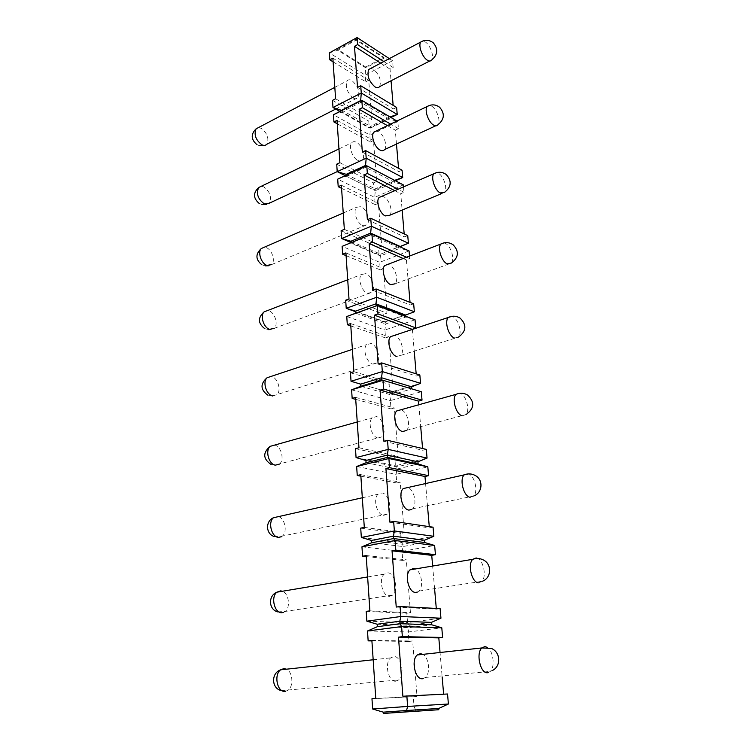 <?xml version="1.0" encoding="UTF-8"?>
<svg xmlns="http://www.w3.org/2000/svg" width="751" height="751" viewBox="0 0 751 751"><rect width="100%" height="100%" fill="white"/><g stroke="black" fill="none" stroke-linecap="round" stroke-linejoin="round"><path stroke-width="0.56" stroke-dasharray="3.75 2.82" d="M371.905 640.913L409.004 641.438L408.272 631.985L441.785 627.789M409.004 641.438L412.665 641.007L417.012 696.459L413.285 696.75L414.036 706.55L415.697 710.108L383.235 712.164M448.403 704.016L372.646 709M447.53 693.999L443.634 694.187M439.973 651.502L442.161 676.923M366.263 556.613L402.743 560.415L402.038 551.384L434.641 545.47M402.743 560.415L406.3 559.786L410.45 612.741L406.826 613.238L407.549 622.588L440.95 618.186M440.124 608.639L436.35 609.155L436.284 608.432M432.585 565.287L434.66 589.497M360.874 476.181L396.753 482.968L396.087 474.341L427.817 466.859M396.753 482.968L400.217 482.18L404.188 532.788L400.659 533.473L401.344 542.41L433.843 536.298M433.055 527.183L429.384 527.897L429.272 526.629M425.545 483.118L427.516 506.202M355.73 399.372L391.018 408.882L390.379 400.612L421.292 391.712L411.82 388.887M391.018 408.882L394.397 407.924L398.199 456.355L394.754 457.199L395.42 465.751L427.056 458.101M426.296 449.38L422.729 450.271L422.578 448.516M418.823 404.705L420.71 426.737M350.801 325.934L385.535 337.922L384.925 330.008L415.05 319.804L405.784 317.063L405.718 316.284M385.535 337.922L388.83 336.824L392.463 383.207L389.112 384.212L389.741 392.388L420.569 383.329M419.837 374.993L416.364 376.035L416.176 373.838M412.365 329.417L414.223 351.13M415.754 327.868L412.327 329.004M346.098 255.65L380.278 269.909L379.687 262.315L409.07 250.928L400.001 248.252L399.879 246.779M380.278 269.909L383.489 268.68L386.972 313.139L383.705 314.284L384.315 322.123L414.355 311.778M413.66 303.798L410.271 304.99L410.046 302.371M409.52 256.063L409.746 258.654L406.404 259.93L408.046 279.025M341.592 188.332L375.228 204.657L374.665 197.372L403.343 184.906L394.463 182.286L394.604 180.343M375.228 204.657L378.363 203.314L381.705 245.971L378.523 247.239L379.105 254.758L399.861 246.6M407.737 235.598L404.432 236.912L404.179 233.927M403.512 186.905L403.982 192.312L400.734 193.711L402.132 210.073M339.912 111.439L369.304 128.036L390.98 117.513M396.612 107.44L393.468 108.979L393.158 105.347M333.115 61.845L365.728 81.803L365.202 75.072L392.557 60.728L393.158 67.552L390.051 69.167L391.046 80.77M365.728 81.803L368.722 80.244L371.811 119.606L368.769 121.099L369.304 128.036L370.327 126.299L389.947 116.912M337.265 123.784L370.384 142.005L369.839 135.011L397.842 121.559L396.941 121.033M370.384 142.005L373.444 140.55L376.655 181.507L373.547 182.897L374.101 190.116L395.392 180.756M402.067 170.195L398.837 171.632L398.556 168.308M341.846 110.463L341.949 111.927L360.809 102.371L389.14 118.996L397.842 121.559L398.462 128.674L395.279 130.176L396.472 144.042M367.502 630.981L408.272 631.985L409.286 627.639L431.647 624.766M377.349 626.691L409.286 627.639L409.107 625.264L431.44 622.363M371.97 698.74L413.285 696.75M389.328 58.616L392.557 60.728L384.033 58.221L365.793 67.872L337.706 50.27L329.379 52.899L365.202 75.072L365.728 67.027L383.958 57.367L356.058 39.212L337.65 49.406L365.728 67.027M366.854 621.161L407.549 622.588L409.107 625.264L377.18 624.241M366.206 611.389L406.826 613.238M361.334 537.444L401.344 542.41L402.808 544.278L424.54 540.232M360.715 528.122L400.659 533.473M361.954 546.812L402.038 551.384L402.987 546.54L424.737 542.522M356.068 457.566L395.42 465.751L396.8 466.887L417.95 461.79M355.476 448.676L394.754 457.199M356.65 466.512L396.087 474.341L396.969 469.046L418.129 463.987M351.036 381.273L391.046 392.848L411.651 386.803M350.473 372.778L389.112 384.212M351.599 389.825L390.379 400.612L391.205 394.923L411.82 388.905L381.686 379.912M355.692 311.759L384.315 322.123L405.615 315.054M345.685 300.203L383.705 314.284M346.765 316.509L384.925 330.008L385.685 323.953L405.784 317.063L376.12 305.892M350.933 242.554L379.105 254.758L399.842 246.328M341.104 230.735L378.523 247.239M350.942 242.742L342.137 246.347L379.687 262.315L380.4 255.931L400.001 248.252L370.787 235.101L371.933 234.143M345.263 175.678L374.101 190.116L375.19 188.867L394.303 180.447L366.497 165.924M336.72 164.187L373.547 182.897M346.295 175.199L346.371 176.185L337.706 179.151L374.665 197.372L375.331 190.688L394.463 182.286L365.699 167.323L366.77 165.793M332.505 100.371L368.769 121.099M341.827 110.134L370.327 126.299L370.468 128.055L341.949 111.927L333.453 114.725L369.839 135.011L370.468 128.055L389.14 118.996L388.99 117.231L360.996 100.747M438.678 708.475L415.697 710.108L415.791 711.347M393.158 67.552L383.817 61.526M409.746 258.654L406.507 257.217M403.982 192.312L398.068 189.271M398.462 128.674L390.586 124.084M402.874 696.233L443.644 694.309M422.935 678.688L425.395 677.449C430.736 673.121 428.981 657.472 422.869 654.365M383.958 57.367L384.033 58.221L356.124 40.085L357.082 37.55M337.65 49.406L337.706 50.27L356.124 40.085L356.058 39.212M380.701 63.159L390.051 69.167M357.532 87.398L393.468 108.979M379.602 86.618C381.583 80.686 379.555 74.903 373.51 69.27L370.778 68.397M396.237 607.071L436.35 609.155M417.265 592.135L418.87 591.093C423.968 586.719 421.424 571.464 415.219 568.967M371.585 542.785L402.987 546.54L402.808 544.278L371.426 540.438M389.91 522.18L429.384 527.897M411.764 509.497L412.59 508.812C417.472 504.428 414.148 489.436 407.896 487.521M366.075 462.729L396.969 469.046L396.8 466.887L365.925 460.494M383.883 441.259L422.729 450.271M406.366 430.53L406.554 430.342C411.229 425.967 407.145 411.126 400.912 409.764M360.818 386.267L391.205 394.923L391.046 392.848L360.668 384.136M378.138 364.028L416.364 376.035M396.556 356.462L400.752 355.401C405.005 351.261 400.865 337.321 394.885 335.622L394.247 335.444M355.786 313.167L385.685 323.953L385.535 321.963L355.645 311.121M372.637 290.243L410.271 304.99M403.165 258.504L406.404 259.93M444.038 242.864L445.183 243.258C450.76 245.568 455.031 259.142 451.398 263.057L395.157 283.775C399.016 279.87 394.923 266.802 389.196 264.718L387.92 264.352M350.839 241.249L380.259 254.026L380.4 255.931L350.98 243.202L370.759 234.631M367.38 219.677L404.432 236.912M394.801 190.679L400.734 193.711M389.778 215.227C393.289 211.557 389.243 199.222 383.742 196.809L381.902 196.274M346.239 174.316L375.19 188.867L375.331 190.688L346.371 176.185L365.699 167.323L365.624 166.328M362.348 152.124L398.837 171.632M387.403 125.624L395.279 130.176M384.596 149.571C387.798 146.116 383.817 134.41 378.523 131.716L376.195 131.012M360.705 100.887L360.809 102.371L361.822 100.324M375.763 698.439L417.012 696.459M371.876 640.406L412.665 641.007M395.674 681.204L398.706 679.927C405.23 674.849 401.297 655.942 393.881 656.552L390.68 657.867C384.174 662.936 388.239 682.068 395.674 681.204M369.896 610.854L410.45 612.741M366.188 555.562L406.3 559.786M389.497 596.35L392.933 595.036C398.819 590.183 394.801 572.919 387.788 572.835L384.193 574.177C378.316 579.03 382.466 596.491 389.497 596.35M364.301 527.39L404.188 532.788M360.771 474.651L400.217 482.18M383.601 515.383L387.375 514.097C392.689 509.478 388.624 493.604 381.968 492.928L378.053 494.233C372.74 498.852 376.936 514.904 383.601 515.383M358.969 447.765L398.199 456.355M355.589 397.392L394.397 407.924M377.969 438.04L382.015 436.829C386.821 432.454 382.738 417.753 376.411 416.57L372.233 417.781C367.427 422.165 371.632 437.035 377.969 438.04M353.871 371.698L392.463 383.207M350.642 323.55L388.83 336.824M372.59 364.075L376.852 362.986C381.198 358.865 377.133 345.15 371.088 343.536L366.704 344.606C362.348 348.755 366.544 362.62 372.59 364.075M348.999 298.973L386.972 313.139M345.911 252.899L383.489 268.68M367.436 293.275L371.867 292.355C375.81 288.459 371.783 275.598 366 273.599L361.447 274.509C357.495 278.424 361.644 291.435 367.436 293.275M344.334 229.374L381.705 245.971M341.376 185.244L378.363 203.314M362.489 225.45L367.061 224.718C370.656 221.047 366.666 208.9 361.118 206.591L356.434 207.304C352.839 210.984 356.941 223.272 362.489 225.45M339.874 162.704L376.655 181.507M337.039 120.395L373.444 140.55M357.758 160.404C359.72 161.371 361.278 161.202 362.433 159.879C365.709 156.424 361.775 144.905 356.443 142.305C354.444 141.282 352.848 141.451 351.656 142.812C348.38 146.285 352.426 157.945 357.758 160.404M335.584 98.775L371.811 119.606M332.871 58.174L368.722 80.244M353.214 97.977C355.242 99.104 356.819 99.001 357.964 97.677C360.029 91.772 358.02 86.083 351.947 80.601C349.882 79.418 348.267 79.503 347.093 80.873C345.066 86.853 347.103 92.551 353.214 97.977M488.3 672.624L490.281 671.422C495.36 666.926 493.219 650.516 487.192 647.324M429.694 61.028L431.675 60.014C434.416 56.794 430.379 45.229 425.385 42.018L422.794 41.014M478.575 582.832L481.813 581.499C486.639 577.021 483.794 561.128 477.739 558.472M470.164 497.284L473.721 496.007C478.312 491.558 474.773 476.021 468.699 473.881M462.147 415.782L465.967 414.627C470.342 410.224 466.118 394.895 460.072 393.252M455.979 394.359L459.931 393.205M454.505 338.063L458.532 337.068C462.532 332.89 458.204 318.415 452.384 316.509L451.858 316.331M441.87 193.476L444.554 192.35C447.849 188.689 443.653 175.884 438.293 173.228L436.594 172.627M435.674 125.811L437.983 124.741C440.987 121.305 436.866 109.167 431.703 106.21L429.525 105.403M285.464 691.361L288.093 690.197C293.885 686.189 292.768 671.929 286.506 669.197M283.484 612.44L285.211 611.445C290.759 607.343 288.788 593.403 282.395 591.262M281.484 536.74L282.385 536.083C287.717 531.915 284.911 518.19 278.424 516.622M279.419 464.09L279.625 463.902C284.751 459.687 281.127 446.103 274.622 445.09M270.144 446.338L274.537 445.071M272.463 395.871L276.941 394.697C281.616 390.661 277.889 377.884 271.646 376.589L270.989 376.448M270.632 329.558L274.312 328.29C278.574 324.451 274.838 312.454 268.877 310.82L267.553 310.548M268.548 265.77L271.759 264.512C275.645 260.869 271.928 249.539 266.22 247.614L264.296 247.22M266.492 204.422L269.28 203.202C271.918 197.1 270.05 191.636 263.657 186.811L261.226 186.295M264.465 145.384L266.868 144.22C269.243 138.466 267.347 133.152 261.188 128.28L258.325 127.651M425.395 677.449L490.281 671.422L492.75 670.324M418.87 591.093L482.508 581.227M412.59 508.812L473.721 496.007M406.554 430.342L465.967 414.627M400.752 355.401L458.532 337.068M281.484 690.638L398.706 679.927M373.172 659.772L390.68 657.867M277.71 611.887L285.211 611.445L392.933 595.036M367.624 576.956L384.193 574.177M274.171 536.514L282.385 536.083L387.375 514.097M362.32 497.763L378.053 494.233M270.829 464.296C273.805 465.432 276.734 465.301 279.625 463.902L382.015 436.829M357.241 421.978L372.233 417.781M272.773 395.937L376.852 362.986M352.379 349.375L366.704 344.606M267.675 395.054L272.106 395.965M274.312 328.29L371.867 292.355M347.713 279.785L361.447 274.509M264.69 328.6L268.548 329.642M271.759 264.512L367.061 224.718M343.245 213.021L356.434 207.304M261.855 264.765L265.169 265.863M337.208 171.613L362.433 159.879M338.945 148.923L351.656 142.812M259.161 203.408L261.986 204.507M335.688 109.055L357.964 97.677M334.824 87.341L347.093 80.873M256.607 144.37L258.992 145.441"/><path stroke-width="1.13" d="M438.678 708.475L438.781 709.733L406.638 711.807L406.544 710.502L383.235 712.164L372.646 709L407.633 706.409L406.544 710.502L438.678 708.475L448.403 704.016L447.53 693.999L402.874 696.233L398.481 637.148L438.809 637.899L439.973 651.502M442.161 676.923L443.634 694.187M431.647 624.766L431.44 622.363L440.95 618.186L400.837 616.515L366.854 621.161L377.18 624.241L377.349 626.691L400.011 623.705L431.647 624.766L441.785 627.789L442.621 637.449L438.809 637.899M440.95 618.186L440.124 608.639L400.076 606.526L396.237 607.071L392.05 550.83L431.731 555.336L432.585 565.287M434.66 589.497L436.284 608.432M435.439 554.689L395.815 550.136L395.092 540.513L434.641 545.47L435.439 554.689L431.731 555.336M433.843 536.298L394.369 530.938L361.334 537.444L371.426 540.438L371.585 542.785L393.608 538.561L424.737 542.522L424.54 540.232L433.843 536.298L433.055 527.183L393.646 521.419L389.91 522.18L385.92 468.577L424.972 476.491L425.545 483.118M427.516 506.202L429.272 526.629M428.577 475.665L389.591 467.685L388.896 458.514L427.817 466.859L428.577 475.665L424.972 476.491M427.056 458.101L388.201 449.389L356.068 457.566L365.925 460.494L366.075 462.729L387.507 457.387L418.129 463.987L417.95 461.79L427.056 458.101L426.296 449.38L387.516 440.311L383.883 441.259L380.072 390.107L418.514 401.118L418.823 404.705M420.71 426.737L422.578 448.516M422.024 400.133L383.648 389.046L382.982 380.288L421.292 391.712L422.024 400.133L418.514 401.118M411.82 388.887L411.651 386.803L420.569 383.329L419.837 374.993L381.668 362.902L378.138 364.028L374.496 315.167L412.365 329.417M414.223 351.13L416.176 373.838M405.718 316.284L405.615 315.054L414.355 311.778L376.711 297.246L346.22 308.332L355.645 311.121L355.786 313.167L377.34 305.573L377.969 313.937L415.754 327.868L415.05 319.804L377.34 305.573L346.765 316.509L347.3 324.723L350.801 325.934M414.355 311.778L413.66 303.798L376.082 288.966L372.637 290.243L369.154 243.521L403.165 258.504M408.046 279.025L410.046 302.371M409.52 256.063L409.07 250.928L371.933 234.143L342.137 246.347L342.653 254.214L346.098 255.65M399.861 246.6L408.403 243.249L407.737 235.598L370.741 218.259L367.38 219.677L364.047 174.955L394.801 190.679M402.132 210.073L404.179 233.927M403.512 186.905L403.343 184.906L366.77 165.793L337.706 179.151L338.203 186.689L341.592 188.332M390.98 117.513L397.223 114.481L396.612 107.44L360.724 85.745L357.532 87.398L354.472 46.318L380.701 63.159M391.046 80.77L393.158 105.347M395.392 180.756L402.705 177.536L402.067 170.195L365.624 150.585L362.348 152.124L359.156 109.28L387.403 125.624M396.472 144.042L398.556 168.308M377.349 626.691L367.502 630.981L368.15 640.866L371.905 640.913M372.646 709L371.97 698.74L375.763 698.439L371.876 640.406L368.15 640.866M333.115 61.845L329.839 59.836L329.379 52.899L357.082 37.55L357.607 44.591L354.472 46.318M366.854 621.161L366.206 611.389L369.896 610.854L366.188 555.562L362.573 556.228L361.954 546.812L395.092 540.513L393.608 538.561L393.43 536.186L424.54 540.232M361.334 537.444L360.715 528.122L364.301 527.39L360.771 474.651L357.251 475.496L356.65 466.512L388.896 458.514L387.507 457.387L387.338 455.125L417.95 461.79M362.573 556.228L366.263 556.613M356.068 457.566L355.476 448.676L358.969 447.765L355.589 397.392L352.163 398.415L351.599 389.825L382.982 380.288L381.686 379.912L360.818 386.267L351.599 389.825M357.251 475.496L360.874 476.181M420.569 383.329L382.325 371.576L351.036 381.273L350.473 372.778L353.871 371.698L350.642 323.55L347.3 324.723M352.163 398.415L355.73 399.372M342.653 254.214L345.911 252.899L348.999 298.973L345.685 300.203L346.22 308.332L355.692 311.759M399.879 246.779L408.403 243.249L371.332 226.182L341.621 238.527L350.933 242.554M350.942 242.742L350.839 241.249L341.621 238.527L341.104 230.735L344.334 229.374L341.376 185.244L338.203 186.689M394.604 180.343L402.705 177.536L366.197 158.17L337.208 171.65L345.263 175.678M346.295 175.199L346.239 174.316L337.208 171.65L336.72 164.187L339.874 162.704L337.039 120.395L333.932 121.953L333.453 114.725L361.822 100.324L362.376 107.665L359.156 109.28M389.947 116.912L397.223 114.481L361.269 93.011L332.984 107.524L339.912 111.439M341.846 110.463L332.984 107.524L332.505 100.371L335.584 98.775L332.871 58.174L329.839 59.836M333.932 121.953L337.265 123.784M383.235 712.164L383.32 713.45L438.781 709.733M406.638 711.807L383.32 713.45M442.621 637.449L402.358 636.67L401.597 626.569L367.502 630.981M402.358 636.67L398.481 637.148M448.403 704.016L407.633 706.409L406.835 695.905M395.815 550.136L392.05 550.83M377.18 624.241L399.823 621.218L400.837 616.515L400.076 606.526M389.591 467.685L385.92 468.577M371.426 540.438L393.43 536.186L394.369 530.938L393.646 521.419M383.648 389.046L380.072 390.107M365.925 460.494L387.338 455.125L388.201 449.389L387.516 440.311M377.969 313.937L374.496 315.167M351.036 381.273L360.668 384.136L381.517 377.753L382.325 371.576L381.668 362.902M406.507 257.217L372.543 242.151L371.933 234.143M372.543 242.151L369.154 243.521M355.645 311.121L375.96 303.826L376.711 297.246L376.082 288.966M398.068 189.271L367.352 173.462L366.77 165.793M367.352 173.462L364.047 174.955M350.839 241.249L370.647 233.12L371.332 226.182L370.741 218.259M346.239 174.316L365.549 165.427L366.197 158.17L365.624 150.585M341.827 110.134L360.677 100.559L361.269 93.011L360.724 85.745M431.44 622.363L399.823 621.218L400.011 623.705L401.597 626.569L441.785 627.789M389.328 58.616L357.082 37.55M383.817 61.526L357.607 44.591M396.941 121.033L361.822 100.324M390.586 124.084L362.376 107.665M422.869 654.365L420.4 653.642L417.246 654.975C410.863 660.11 415.068 679.599 422.409 678.744L422.935 678.688M370.778 68.397L368.722 69.477C366.77 75.485 368.835 81.286 374.918 86.853C376.927 88.027 378.495 87.942 379.602 86.618L429.694 61.028M415.219 568.967L413.566 568.498L410.027 569.84C404.263 574.75 408.535 592.52 415.481 592.408L417.265 592.135M434.641 545.47L424.737 542.522M371.585 542.785L361.954 546.812M407.896 487.521L403.193 488.582C397.983 493.238 402.292 509.572 408.882 510.098L411.764 509.497M427.817 466.859L418.129 463.987M366.075 462.729L356.65 466.512M400.912 409.764L396.716 410.938C392.003 415.341 396.303 430.464 402.574 431.534L406.366 430.53M360.668 384.136L360.818 386.267M381.686 379.912L381.517 377.753L411.651 386.803M394.247 335.444L390.558 336.673C386.296 340.832 390.567 354.932 396.556 356.462M355.786 313.167L346.765 316.509M376.12 305.892L375.96 303.826L405.615 315.054M387.92 264.352L384.7 265.582C380.841 269.496 385.066 282.733 390.792 284.657L395.157 283.775M370.759 234.631L370.647 233.12L399.842 246.328M381.902 196.274L379.124 197.475C375.613 201.155 379.781 213.65 385.272 215.912L389.778 215.227L441.87 193.476M365.624 166.328L365.549 165.427L366.497 165.924M376.195 131.012L373.81 132.157C370.6 135.621 374.702 147.478 379.987 150.04C381.93 151.045 383.47 150.885 384.596 149.571L435.674 125.811M417.246 654.975L481.832 647.953C475.777 653.248 480.33 673.591 487.418 672.746L488.3 672.624M487.192 647.324L484.846 646.592L481.832 647.953L491.257 648.376C500.466 651.981 501.396 665.771 492.75 670.324M368.722 69.477L420.776 42.037C418.025 45.276 422.184 57.001 427.169 60.08C429.131 61.357 430.633 61.329 431.675 60.014C437.824 54.701 438.359 48.975 433.28 42.835C429.356 39.794 425.188 39.531 420.776 42.037L422.794 41.014M477.739 558.472L476.134 557.955L472.745 559.317C467.282 564.339 471.863 582.87 478.575 582.832M468.699 473.881L464.137 474.876C459.218 479.617 463.78 496.636 470.164 497.284M462.147 415.782C456.064 414.561 451.539 398.819 455.979 394.359L396.716 410.938M454.505 338.063C448.685 336.345 444.216 321.672 448.234 317.485L451.858 316.331M384.7 265.582L440.865 244.028C437.232 247.952 441.626 261.714 447.202 263.845L451.398 263.057C458.72 257.424 459.283 251.322 453.088 244.76C449.211 242.188 445.136 241.944 440.865 244.028L444.038 242.864M379.124 197.475L433.853 173.763C430.548 177.443 434.867 190.425 440.227 192.923L444.554 192.35C451.435 186.858 451.989 180.907 446.235 174.523C442.33 171.782 438.199 171.528 433.853 173.763L436.594 172.627M373.81 132.157L427.169 106.501C424.155 109.946 428.399 122.253 433.552 125.06C435.449 126.168 436.932 126.055 437.983 124.741C444.479 119.343 445.024 113.523 439.635 107.271C435.711 104.37 431.553 104.117 427.169 106.501L429.525 105.403M286.506 669.197L283.944 668.578L280.592 669.836C273.674 674.614 277.185 692.281 284.911 691.408L285.464 691.361M282.395 591.262L280.677 590.868L276.903 592.182C270.632 596.82 274.312 612.976 281.597 612.732L283.484 612.44M278.424 516.622L273.43 517.749C267.75 522.198 271.524 537.087 278.424 537.378L281.484 536.74M357.241 421.978L270.144 446.338C265 450.6 268.83 464.4 275.382 465.151L279.419 464.09M272.463 395.871C266.22 394.716 262.362 381.827 267.046 377.762L270.989 376.448M267.553 310.548L264.099 311.872C259.846 315.739 263.695 327.849 269.656 329.342L274.312 328.29M264.296 247.22L261.301 248.515C257.424 252.176 261.254 263.62 266.962 265.422L271.759 264.512M261.226 186.295L258.644 187.543C256.035 193.711 257.95 199.184 264.38 203.943L269.28 203.202L337.208 171.613M258.325 127.651L256.1 128.825C253.763 134.645 255.687 139.958 261.883 144.783C263.967 145.741 265.619 145.553 266.868 144.22L335.688 109.055M410.027 569.84L472.745 559.317C476.265 558.04 479.72 558.209 483.1 559.833C492.083 563.907 491.67 577.679 482.508 581.227M403.193 488.582L464.137 474.876C467.939 473.374 471.628 473.571 475.205 475.467C483.578 479.767 482.593 492.787 473.721 496.007M465.967 414.627C474.388 408.6 474.923 402.057 467.563 395.007C463.846 392.857 459.988 392.642 455.979 394.359M390.558 336.673L448.234 317.485C452.393 315.58 456.383 315.814 460.194 318.18C466.915 324.967 466.362 331.257 458.532 337.068M281.484 690.638C271.477 688.705 270.811 673.243 280.592 669.836L373.172 659.772M277.71 611.887C268.567 609.596 267.976 595.684 276.903 592.182L367.624 576.956M274.171 536.514C265.77 533.961 265.244 521.297 273.43 517.749L362.32 497.763M270.144 446.338C262.728 452.731 262.953 458.72 270.829 464.296M267.675 395.054C260.372 389.619 260.165 383.864 267.046 377.762L352.379 349.375M272.106 395.965L272.773 395.937M264.69 328.6C257.893 323.296 257.696 317.72 264.099 311.872L347.713 279.785M268.548 329.642L270.632 329.558M261.855 264.765C255.49 259.564 255.312 254.148 261.301 248.515L343.245 213.021M265.169 265.863L268.548 265.77M259.161 203.408C253.181 198.283 253.003 192.998 258.644 187.543L338.945 148.923M261.986 204.507L266.492 204.422M256.607 144.37C250.947 139.31 250.787 134.138 256.1 128.825L334.824 87.341M258.992 145.441L264.465 145.384"/></g></svg>
